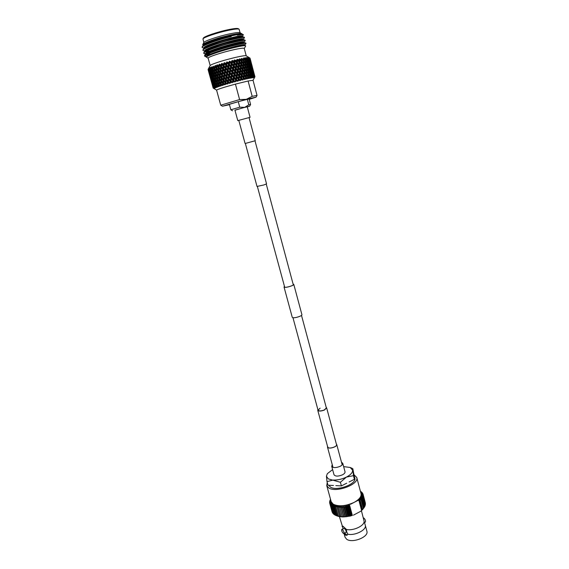 <?xml version="1.0" encoding="UTF-8"?>
<svg xmlns="http://www.w3.org/2000/svg" width="569" height="569" viewBox="0 0 569 569"><rect width="100%" height="100%" fill="white"/><g stroke="black" fill="none" stroke-linecap="round" stroke-linejoin="round"><path stroke-width="0.85" d="M326.193 407.361L326.649 407.866L324.451 410.029C320.98 411.316 318.747 411.394 317.744 410.27L317.886 409.602M301.499 315.382L326.35 407.945L324.302 409.957C321.065 411.159 318.981 411.238 318.043 410.185L320.105 408.158M341.492 462.227L342.758 463.301C342.929 464.311 342.054 465.321 340.134 466.331C335.845 468.017 333.036 467.995 331.706 466.281L332.26 464.717M342.758 463.301L345.027 471.765C345.205 472.803 344.337 473.828 342.424 474.845C338.15 476.538 335.34 476.502 334.003 474.738L331.706 466.281M254.997 140.828L266.548 183.872L263.867 184.961L257.017 186.44L245.346 143.431M249.044 117.598L250.061 117.314L247.245 106.816L243.646 107.683L234.933 110.137L237.785 120.621L238.809 120.365M250.061 117.314L237.785 120.621M284.479 286.435L284.151 286.961L284.685 287.253C286.74 287.708 294.173 285.339 293.654 284.4L293.106 284.102M284.464 286.378L284.031 286.996L284.571 287.288C286.684 287.765 294.315 285.332 293.782 284.365L293.092 284.045M284.031 286.996L292.253 317.289L292.807 317.658C294.948 318.306 302.495 315.831 301.911 314.678L293.782 284.365M238.795 120.336L245.075 143.459L245.538 143.395L255.246 140.721L249.037 117.57M327.588 446.551L328.185 447.654C330.383 448.969 337.374 446.402 336.62 444.56L336.393 444.176M327.538 446.373L328.085 447.703C330.34 449.055 337.517 446.423 336.741 444.531L336.343 443.998M254.919 76.73L254.748 77.178M254.834 76.694L254.101 74.048L254.834 76.694L254.307 77.69L254.919 76.723M254.379 76.673L253.61 74.027L254.379 76.673L253.895 77.669L254.756 76.68M253.952 76.708L253.667 77.683L254.229 76.687M253.603 76.744L252.899 75.777L252.792 74.105L253.511 75.698L253.162 77.733L253.93 76.708M252.977 76.836L252.821 77.775L253.376 76.779M252.508 76.907L251.676 75.976L251.654 74.269L252.48 75.841L252.124 77.889L252.956 76.836M251.697 77.05L251.676 77.967L252.209 76.964M251.114 77.164L250.154 76.267L250.225 74.525L251.135 76.075L250.801 78.124L251.669 77.057M250.125 77.356L250.246 78.238L250.744 77.235M249.435 77.505L248.361 76.637L248.511 74.866L249.514 76.395L249.201 78.451L250.09 77.363M248.29 77.747L248.553 78.586L249.009 77.59M247.501 77.925L247.017 78.031L246.327 77.085L246.548 75.293L247.629 76.801L247.351 78.849L248.248 77.754M246.221 78.216L246.619 79.02L247.017 78.031M245.339 78.415L244.812 78.543L244.08 77.612L244.364 75.791L245.509 77.277L245.282 79.326L246.171 78.223M243.937 78.75L244.485 79.518L244.812 78.543M242.991 78.977L242.422 79.119L241.654 78.195L241.989 76.353L243.191 77.825L243.034 79.866L243.888 78.764M241.491 79.347L242.174 80.073L242.422 79.119M240.495 79.596L239.898 79.745L239.101 78.835L239.471 76.979L240.715 78.43L240.63 80.457L241.441 79.361M238.923 79.994L239.727 80.684L239.898 79.745M237.885 80.265L237.266 80.421L236.462 79.518L236.853 77.647L238.127 79.084L238.127 81.097L238.866 80.009M236.27 80.684L237.195 81.339L237.266 80.421M235.21 80.969L234.584 81.132L233.774 80.236L234.165 78.351L235.459 79.781L235.552 81.772L236.213 80.698M233.575 81.403L234.606 82.021L234.584 81.132M232.515 81.694L231.889 81.865L231.078 80.969L231.469 79.077L232.764 80.506L232.515 81.694L232.956 82.469L233.518 81.417M230.893 82.135L232.017 82.725L231.889 81.865M229.848 82.427L229.236 82.605L228.439 81.708L228.809 79.816L230.082 81.246L229.848 82.427L230.381 83.181L230.836 82.156M228.261 82.875L229.463 83.437L229.236 82.605M227.251 83.166L226.661 83.337L225.886 82.441L226.22 80.556L227.472 81.986L227.251 83.166L227.877 83.892L228.205 82.896M225.729 83.607L226.988 84.148L226.661 83.337M224.769 83.892L224.214 84.056L223.468 83.159L223.752 81.282L224.961 82.711L224.769 83.892L225.48 84.589L225.68 83.622M223.34 84.319L224.641 84.838L224.214 84.056M222.443 84.589L221.931 84.745L221.22 83.842L221.455 81.986L222.607 83.415L222.443 84.589L223.226 85.265L223.29 84.333M221.128 84.994L222.451 85.499L221.931 84.745M220.317 85.25L219.854 85.4L219.186 84.489L219.35 82.647L220.431 84.091L220.317 85.25L221.163 85.898L221.085 85.009M219.136 85.627L220.466 86.125L219.854 85.4M218.418 85.862L217.394 85.08L217.479 83.259L218.489 84.717L218.418 85.862L219.314 86.495L219.093 85.642M217.386 86.211L218.702 86.694L218.012 85.997M216.775 86.417L215.879 85.613L215.871 83.814L216.796 85.286L216.775 86.417L217.721 87.029L217.358 86.218M215.921 86.723L217.202 87.213L216.433 86.538M215.423 86.908L214.655 86.068L214.556 84.304L215.423 86.908L216.391 87.505L215.893 86.737M214.748 87.171L215.985 87.662L215.153 87.014M248.013 81.018L235.523 84.098L248.105 80.997L253.041 80.293L257.032 95.421L252.188 96.346L248.105 80.997M249.77 58.031L249.955 59.069L249.77 58.031L248.909 57.469L249.976 58.102L250.296 59.183L249.983 58.102L246.157 55.79C245.303 55.449 241.761 55.982 235.523 57.398C224.783 59.994 216.782 62.405 211.519 64.646L210.21 65.485L208.261 69.048L208.332 70.542L208.055 69.446M249.563 58.002L248.39 57.405L249.165 57.988L247.7 57.426L248.233 58.038L246.427 57.554L246.989 58.187L246.405 58.273L245.004 57.761L245.452 58.422L243.575 58.01L243.646 58.749L242.842 58.906L241.384 58.436L241.59 59.162L240.701 59.354L239.563 58.82L239.329 59.653L236.932 59.418L236.889 60.214L235.865 60.456L234.485 60.001L234.321 60.833L231.932 60.641L231.661 61.509L230.573 61.793L229.705 61.217L228.958 62.22L227.863 62.519L227.095 61.921L226.256 62.96L225.175 63.266L224.513 62.647L223.596 63.714L222.55 64.027L222.01 63.379L221.035 64.475L220.032 64.774L219.293 64.205L218.61 65.222L217.678 65.513L217.379 64.809L215.509 66.224L215.338 65.485L214.321 66.63L213.567 66.893L213.283 66.21L212.529 67.263L211.881 67.512L211.753 66.786L210.48 68.067L210.509 67.298L208.88 68.806L209.029 69.944L208.61 68.963L208.93 68.116L208.304 69.169L208.517 70.286L208.162 69.29L208.645 68.372L208.261 69.048M202.955 38.927L203.432 38.052C203.83 36.565 217.266 31.992 227.828 29.78C233.703 28.55 237.166 28.18 238.212 28.663L239.072 29.183C237.991 28.685 234.4 29.076 228.29 30.349C217.315 32.653 203.361 37.405 202.955 38.927L203.844 42.554M240.125 32.767L239.072 29.183M245.516 45.712C244.293 45.449 240.36 46.117 233.71 47.704C225.21 49.816 217.806 52.085 211.476 54.524C221.597 50.264 243.717 44.652 244.798 45.506L245.687 45.968L244.286 48.521C244.279 47.782 240.687 48.201 233.503 49.78C240.218 48.301 243.802 47.846 244.257 48.415L246.221 55.826M244.762 44.951L246.021 43.543C245.545 43.009 241.434 43.685 233.688 45.563C223.517 48.152 215.039 50.876 208.261 53.749C205.658 54.816 204.399 55.556 204.484 55.982L204.477 55.954M246.021 43.543L245.751 43.059C246.27 42.476 238.262 43.977 233.589 45.2C221.761 48.081 206.063 53.493 204.698 55.385L204.463 55.918M245.132 40.847L245.246 40.612C244.762 40.043 240.644 40.698 232.885 42.561C219.52 45.805 202.642 51.857 203.759 53.351L205.53 53.856M245.246 40.612L244.954 40.107L241.341 40.363L232.785 42.191L214.477 47.618C207.913 49.972 205.75 51.011 203.908 52.426L203.759 53.351M240.595 39.745L242.792 38.834M244.35 37.931L244.478 37.668C243.98 37.077 239.848 37.703 232.081 39.553C218.695 42.775 201.817 48.87 202.948 50.421L204.79 51.174M238.575 40.086L241.903 38.834M244.478 37.668L244.165 37.156C243.859 36.693 237.365 37.824 231.981 39.19L213.923 44.524L205.829 47.775L203.119 49.46L202.948 50.421M206.398 56.992L204.484 55.982M213.24 53.002L214.385 52.803M205.338 50.961L206.277 50.925M211.881 50.236L213.51 49.958M205.829 50.591L207.166 50.499M237.323 35.2C240.815 34.588 242.842 34.439 243.397 34.759L241.669 33.713L230.922 35.996L222.429 38.528L231.277 36.537C217.877 39.738 200.992 45.883 202.137 47.49L203.987 48.258M204.47 48.066L205.295 48.038M210.573 47.447L212.642 47.106M222.429 38.528C211.597 41.644 203.553 45.086 202.322 46.487L202.137 47.49M212.166 46.822L212.536 46.758M203.133 45.328L202.699 44.674L203.88 42.49C204.25 41.032 218.268 36.295 229.271 33.955C235.41 32.661 239.008 32.248 240.061 32.732L241.704 33.727C240.587 33.222 236.747 33.671 230.168 35.065L219.584 37.725C209.065 41.06 203.574 43.507 203.112 45.079L203.289 45.74M243.397 34.759L242.444 36.167M242.273 35.939L237.358 37.967M210.395 42.504L207.486 42.931M202.699 44.674C204.079 43.059 209.705 40.74 219.584 37.725M248.795 104.824L247.33 99.333L249.151 99.006L250.602 104.454L248.795 104.824L244.649 107.37L234.961 110.244M249.243 99.355L256.078 97.143L246.285 99.34L222.436 106.218L220.736 105.201L216.583 90.13C217.586 89.283 223.873 87.277 235.431 84.12L235.523 84.098M232.536 110.791L230.843 109.781L239.741 107.178L244.649 107.37L249.649 106.168L250.602 104.454M220.736 105.201L239.599 99.568L246.285 99.34L252.188 96.346M212.529 67.263L212.493 68.458L211.881 67.512M214.051 70.791L213.069 69.333L213.147 67.483L214.157 68.941L214.051 70.791L214.662 71.481M215.679 73.109L214.655 71.658L214.776 69.809L215.822 71.253L215.679 73.109L216.312 73.863M217.365 75.421L216.305 73.977L216.462 72.114L217.55 73.557L217.365 75.421L218.019 76.239M219.115 77.725L218.012 76.289L218.212 74.418L219.335 75.862L219.115 77.725L219.904 78.778L220.011 76.715L221.163 78.152L220.914 80.016L219.783 78.579M222.763 82.306L221.597 80.869L221.86 79.006L223.041 80.435L222.763 82.306L223.468 83.159M224.25 78.28L225.48 79.71L225.153 81.595L223.937 80.165L224.335 77.42L223.88 80.407L223.041 80.435M221.86 79.006L222.031 78.117L221.163 78.152M220.914 80.016L221.597 80.869M220.011 76.715L220.224 75.819L219.335 75.862M218.212 74.418L218.46 73.508L217.55 73.557M216.462 72.114L216.739 71.232M216.718 71.196L215.822 71.253M214.776 69.809L215.061 68.984M214.99 68.885L214.157 68.941M213.147 67.483L213.46 66.658M212.493 68.458L213.076 69.091M214.321 66.63L214.228 67.832L213.567 66.893M215.921 70.143L214.854 68.7L215.011 66.829L216.106 68.28L215.921 70.143L216.576 70.969M217.671 72.448L216.569 71.004L216.761 69.141L217.884 70.577L217.671 72.448L218.46 73.508L218.567 71.431L219.719 72.868L219.47 74.745L218.34 73.309M221.327 77.035L220.16 75.599L220.416 73.721L221.604 75.158L221.327 77.035L222.031 78.117L222.315 76.011L223.525 77.434L223.219 79.311L222.024 77.882M226.22 80.556L225.886 82.441M226.782 77.548L228.048 78.97L227.685 80.855L226.426 79.432L226.775 76.708L226.263 79.71L225.48 79.71M225.153 81.595L225.772 82.697L225.48 84.589M223.219 79.311L223.937 80.165M224.783 75.279L226.035 76.694L225.687 78.586L224.449 77.164L224.826 74.425L224.335 77.42L223.525 77.434M222.813 72.996L224.044 74.425L223.717 76.31L222.5 74.888L222.899 72.135L222.443 75.136L221.604 75.158M220.416 73.721L220.594 72.839L219.719 72.868M219.47 74.745L220.16 75.599M218.567 71.431L218.781 70.535L217.884 70.577M216.761 69.141L217.017 68.23L216.106 68.28M215.011 66.829L215.295 65.933M214.228 67.832L214.862 68.593M216.355 65.94L216.22 67.156L215.509 66.224M218.027 69.454L216.889 68.017L217.116 66.132L218.276 67.569L218.027 69.454L218.781 70.535L218.973 68.429L220.16 69.859L219.876 71.744L218.716 70.314M221.775 74.034L220.58 72.597L220.872 70.712L222.081 72.142L221.775 74.034L222.5 74.888M228.809 79.816L228.439 81.708M229.414 76.801L230.701 78.23L230.317 80.115L229.037 78.693L229.314 75.99L228.752 78.991L228.048 78.97M227.685 80.855L228.212 81.993L227.877 83.892M225.687 78.586L226.426 79.432M227.372 74.532L228.653 75.954L228.269 77.839L227.003 76.417L227.316 73.707L226.775 76.708L226.035 76.694M223.717 76.31L224.449 77.164M225.345 72.249L226.611 73.678L226.249 75.57L224.99 74.148L225.338 71.417L224.826 74.425L224.044 74.425M223.34 69.973L224.591 71.395L224.243 73.294L223.005 71.865L223.382 69.126L222.899 72.135L222.081 72.142M220.872 70.712L220.943 70.264M219.876 71.744L220.58 72.597M221.369 67.69L222.6 69.119L222.273 71.011L221.057 69.582L221.455 66.836L221.007 69.838L220.16 69.859M218.973 68.429L219.15 67.547L218.276 67.569M217.116 66.132L216.981 65.25M216.22 67.156L216.889 68.017M218.61 65.222L218.432 66.445L217.678 65.513M220.331 68.735L219.136 67.298L219.428 65.407L220.637 66.836L220.331 68.735L221.057 69.582M231.469 79.077L231.078 80.969M232.102 76.061L233.397 77.498L232.998 79.383L231.711 77.953L231.903 75.279L231.32 78.28L230.701 78.23M230.317 80.115L230.744 81.282L230.381 83.181M228.269 77.839L228.752 78.991L229.037 78.693M230.04 73.785L231.334 75.215L230.936 77.1L229.648 75.677L229.89 72.988L229.314 75.99L228.653 75.954M226.249 75.57L226.775 76.708L227.003 76.417M227.984 71.502L229.271 72.932L228.88 74.824L227.6 73.401L227.877 70.691L227.316 73.707L226.611 73.678M224.243 73.294L224.99 74.148M225.936 69.219L227.216 70.648L226.839 72.547L225.566 71.118L225.879 68.401L225.338 71.417L224.591 71.395M222.273 71.011L223.005 71.865M223.902 66.943L225.175 68.365L224.805 70.264L223.553 68.842L223.902 66.111L223.382 69.126L222.6 69.119M221.896 64.653L223.155 66.089L222.806 67.988L221.561 66.559L221.938 63.806L221.455 66.836L220.637 66.836M219.428 65.407L219.52 64.774M218.432 66.445L219.136 67.298M219.62 64.105L219.229 64.539M221.035 64.475L220.829 65.705L220.032 64.774M234.165 78.351L233.916 77.576L233.333 80.57L233.774 80.236M234.798 75.343L236.085 76.787L235.694 78.664L234.407 77.228L234.499 74.589L233.916 77.576L233.397 77.498M232.998 79.383L232.956 82.469M230.936 77.1L231.32 78.28L231.711 77.953M232.742 73.052L234.03 74.489L233.631 76.367L232.344 74.937L232.493 72.284L231.903 75.279L231.334 75.215M228.88 74.824L229.314 75.99L229.648 75.677M230.673 70.762L231.967 72.199L231.569 74.084L230.274 72.654L230.473 69.98L229.89 72.988L229.271 72.932M226.839 72.547L227.316 73.707L227.6 73.401M228.603 68.472L229.897 69.909L229.506 71.801L228.212 70.371L228.454 67.683L227.877 70.691L227.216 70.648M224.805 70.264L225.338 71.417L225.566 71.118M226.54 66.189L227.835 67.619L227.444 69.518L226.163 68.088L226.441 65.385L225.879 68.401L225.175 68.365M222.806 67.988L223.553 68.842M224.492 63.899L225.772 65.335L225.395 67.234L224.122 65.805L224.435 63.081L223.902 66.111L223.155 66.089M220.829 65.705L221.561 66.559M222.01 63.379L221.633 63.806M223.596 63.714L223.361 64.951L222.55 64.027M236.853 77.647L236.498 76.9L235.922 79.88L236.462 79.518M237.458 74.66L238.724 76.111L238.354 77.974L237.081 76.531L237.458 74.66L237.067 73.927L236.498 76.9L236.085 76.787M235.694 78.664L235.552 81.772M233.631 76.367L233.916 77.576L234.407 77.228M235.431 72.348L236.704 73.792L236.32 75.663L235.04 74.226L235.431 72.348L235.075 71.609L234.499 74.589L234.03 74.489M231.569 74.084L231.903 75.279L232.344 74.937M233.375 70.044L234.663 71.488L234.272 73.365L232.977 71.929L233.077 69.29L232.493 72.284L231.967 72.199M229.506 71.801L229.89 72.988L230.274 72.654M231.306 67.739L232.607 69.183L232.209 71.068L230.907 69.631L231.057 66.978L230.473 69.98L229.897 69.909M227.444 69.518L227.877 70.691L228.212 70.371M229.236 65.442L230.537 66.879L230.139 68.771L228.845 67.341L229.037 64.667L228.454 67.683L227.835 67.619M225.395 67.234L225.879 68.401L226.163 68.088M227.166 63.145L228.461 64.589L228.069 66.488L226.775 65.051L227.017 62.355L226.441 65.385L225.772 65.335M223.361 64.951L223.902 66.111L224.122 65.805M224.513 62.647L224.165 63.059M226.256 62.96L226.007 64.197L225.175 63.266M239.471 76.979L239.023 76.253L238.482 79.212L239.101 78.835M240.04 74.013L241.263 75.478L240.929 77.327L239.684 75.869L240.04 74.013L239.549 73.309L238.724 76.111M238.354 77.974L238.127 81.097M236.32 75.663L236.498 76.9L237.081 76.531M238.055 71.687L239.3 73.145L238.944 74.994L237.686 73.543L238.055 71.687L237.607 70.969L237.067 73.927L236.704 73.792M234.272 73.365L234.499 74.589L235.04 74.226M236.043 69.361L237.309 70.812L236.932 72.683L235.658 71.232L236.043 69.361L235.644 68.629L235.075 71.609L234.663 71.488M232.209 71.068L232.493 72.284L232.977 71.929M234.001 67.035L235.282 68.486L234.897 70.364L233.61 68.92L234.001 67.035L233.653 66.296L233.077 69.29L232.607 69.183M230.139 68.771L230.473 69.98L230.907 69.631M231.946 64.724L233.233 66.175L232.842 68.052L231.547 66.616L231.647 63.977L231.057 66.978L230.537 66.879M228.069 66.488L228.454 67.683L228.845 67.341M229.876 62.412L231.17 63.863L230.772 65.755L229.478 64.311L229.62 61.651L229.037 64.667L228.461 64.589M226.007 64.197L226.441 65.385L226.775 65.051M227.095 61.921L226.775 62.327M228.958 62.22L228.702 63.451L227.863 62.519M241.989 76.353L241.455 75.656L240.964 78.586L241.654 78.195M242.494 73.422L243.667 74.902L243.376 76.73L242.181 75.257L242.494 73.422L241.91 72.74L241.263 75.478M240.929 77.327L240.63 80.457M238.944 74.994L239.023 76.253L239.684 75.869M240.58 71.068L241.782 72.54L241.462 74.375L240.246 72.91L240.58 71.068L240.04 70.371L239.3 73.145M236.932 72.683L237.067 73.927L237.686 73.543M238.624 68.714L239.855 70.193L239.513 72.035L238.269 70.577L238.624 68.714L238.134 68.01L237.309 70.812M234.897 70.364L235.075 71.609L235.658 71.232M236.633 66.374L237.885 67.839L237.522 69.703L236.263 68.244L236.633 66.374L236.185 65.663L235.644 68.629L235.282 68.486M232.842 68.052L233.077 69.29L233.61 68.92M234.613 64.041L235.879 65.499L235.509 67.37L234.229 65.919L234.613 64.041L234.215 63.315L233.653 66.296L233.233 66.175M230.772 65.755L231.057 66.978L231.547 66.616M232.572 61.708L233.852 63.173L233.468 65.051L232.18 63.6L232.572 61.708L232.223 60.975L231.647 63.977L231.17 63.863M228.702 63.451L229.037 64.667L229.478 64.311M229.705 61.217L229.421 61.608M231.661 61.509L231.405 62.732L230.573 61.793M244.364 75.791L243.738 75.115L243.319 78.017L244.08 77.612M244.777 72.896L245.893 74.397L245.659 76.196L244.521 74.703L244.777 72.896L244.115 72.227L243.667 74.902M243.376 76.73L243.034 79.866M241.462 74.375L241.455 75.656L242.181 75.257M242.956 70.513L244.101 72L243.838 73.814L242.671 72.334L242.956 70.513L242.33 69.838L241.782 72.54M239.513 72.035L239.549 73.309L240.246 72.91M241.078 68.131L242.259 69.624L241.967 71.452L240.772 69.973L241.078 68.131L240.502 67.448L239.855 70.193M237.522 69.703L237.607 70.969L238.269 70.577M239.158 65.762L240.367 67.249L240.047 69.091L238.831 67.611L239.158 65.762L238.624 65.072L237.885 67.839M235.509 67.37L235.644 68.629L236.263 68.244M237.202 63.408L238.432 64.88L238.091 66.729L236.846 65.264L237.202 63.408L236.711 62.704L235.879 65.499M233.468 65.051L233.653 66.296L234.229 65.919M235.203 61.054L236.462 62.526L236.099 64.389L234.841 62.924L235.203 61.054L234.762 60.335L234.215 63.315L233.852 63.173M231.405 62.732L231.647 63.977L232.18 63.6M232.301 60.549L232.06 60.919M234.321 60.833L234.079 62.049L233.254 61.103M246.548 75.293L245.858 74.646M245.758 75.428L245.516 77.498L246.327 77.085M245.659 76.196L245.282 79.326M243.838 73.814L243.738 75.115L244.521 74.703M244.378 70.03L244.101 72M241.967 71.452L241.91 72.74L242.671 72.334M243.376 67.611L244.492 69.119L244.257 70.926L243.119 69.425L243.376 67.611L242.707 66.95L242.259 69.624M240.047 69.091L240.04 70.371L240.772 69.973M241.548 65.215L242.693 66.715L242.43 68.536L241.256 67.042L241.548 65.215L240.922 64.546L240.367 67.249M238.091 66.729L238.134 68.01L238.831 67.611M239.663 62.832L240.851 64.318L240.552 66.146L239.357 64.667L239.663 62.832L239.087 62.149L238.432 64.88M236.099 64.389L236.185 65.663L236.846 65.264M237.742 60.449L238.952 61.936L238.631 63.778L237.408 62.298L237.742 60.449L237.202 59.752L236.462 62.526M234.079 62.049L234.215 63.315L234.841 62.924M234.841 59.916L234.641 60.271M236.889 60.214L236.668 61.416L235.865 60.456M246.021 73.323L244.919 71.822L245.147 70.023L246.228 71.538L245.879 74.375M247.735 75.734L246.669 74.219L246.861 72.441L247.899 73.956L247.572 76.723M248.511 74.866L247.871 74.34M247.6 77.007L248.361 76.637M246.861 72.441L246.192 71.858M245.865 74.624L246.669 74.219M245.147 70.023L244.457 69.382M244.257 70.926L244.115 72.227L244.919 71.822M242.43 68.536L242.33 69.838L243.119 69.425M242.984 64.61L242.693 66.715M240.552 66.146L240.502 67.448L241.256 67.042M241.967 62.32L243.084 63.828L242.849 65.634L241.704 64.126L241.967 62.32L241.299 61.658L240.851 64.318M238.631 63.778L238.624 65.072L239.357 64.667M240.132 59.901L241.284 61.416L241.014 63.237L239.848 61.736L240.132 59.901L239.506 59.233L238.952 61.936M236.668 61.416L236.711 62.704L237.408 62.298M239.329 59.653L239.136 60.84L238.361 59.873M244.62 68.052L243.518 66.537L243.745 64.738L244.826 66.26L244.478 69.105M246.341 70.471L245.275 68.956L245.459 67.17L246.505 68.7L246.178 71.459M247.992 72.903L246.967 71.381L247.117 69.61L248.12 71.146L247.814 73.828M249.578 75.35L248.589 73.814L248.703 72.064L249.663 73.6L249.393 76.203M250.225 74.525L249.642 74.091M249.499 76.573L250.154 76.267M248.703 72.064L248.091 71.58M247.885 74.155L248.589 73.814M247.117 69.61L246.477 69.084M246.206 71.751L246.967 71.381M245.459 67.17L244.791 66.58M244.464 69.361L245.275 68.956M243.745 64.738L243.048 64.091M242.849 65.634L242.707 66.95L243.518 66.537M241.014 63.237L240.922 64.546L241.704 64.126M241.583 59.204L241.284 61.416M239.136 60.84L239.087 62.149L239.848 61.736M241.59 59.162L241.434 60.335L240.701 59.354M243.219 62.761L242.109 61.239L242.337 59.432L243.425 60.968L243.077 63.813M244.94 65.193L243.866 63.664L244.058 61.886L245.104 63.415L244.777 66.182M246.597 67.64L245.566 66.104L245.723 64.333L246.726 65.876L246.42 68.565M248.184 70.101L247.202 68.557L247.316 66.801L248.276 68.358L247.999 70.954M249.706 72.569L248.76 71.018L248.838 69.283L249.755 70.841L249.514 73.358M251.149 75.051L250.253 73.493L250.282 71.765L251.157 73.33L250.965 75.777M251.654 74.269L251.157 73.927M251.135 76.232L251.676 75.976M250.282 71.765L249.741 71.381M249.656 73.771L250.253 73.493M248.838 69.283L248.255 68.849M248.105 71.331L248.76 71.018M247.316 66.801L246.697 66.324M246.491 68.906L247.202 68.557M245.723 64.333L245.068 63.806M244.805 66.481L245.566 66.104M244.058 61.886L243.383 61.296M243.055 64.077L243.866 63.664M242.337 59.432L241.64 58.792L241.953 58.621M241.434 60.335L241.299 61.658L242.109 61.239M243.646 58.749L243.532 59.901L242.842 58.906M245.196 62.362L244.165 60.819L244.314 59.048L245.324 60.599L245.019 63.287M246.79 64.83L245.801 63.287L245.915 61.53L246.882 63.088L246.605 65.691M248.319 67.32L247.373 65.762L247.444 64.02L248.361 65.584L248.127 68.109M249.77 69.809L248.866 68.252L248.902 66.523L249.77 68.102L249.578 70.542M251.142 72.313L250.289 70.748L250.275 69.041L251.1 70.62L250.957 72.974M252.437 74.838L251.633 73.252L251.576 71.566L252.344 73.152L252.266 75.421M252.792 74.105L252.387 73.842M252.48 75.969L252.899 75.777M251.576 71.566L251.121 71.26M251.157 73.479L251.633 73.252M250.275 69.041L249.777 68.7M249.748 70.997L250.289 70.748M248.902 66.523L248.354 66.132M248.269 68.536L248.866 68.252M247.444 64.02L246.861 63.586M246.711 66.075L247.373 65.762M245.915 61.53L245.296 61.047M245.09 63.628L245.801 63.287M244.314 59.048L243.624 58.479M243.397 61.203L244.165 60.819M243.532 59.901L243.376 60.897M245.452 58.422L245.395 59.553L244.755 58.543M246.925 62.049L245.972 60.485L246.05 58.742L246.974 60.321L246.733 62.846M248.376 64.56L247.479 62.988L247.508 61.267L248.383 62.846L248.191 65.286M249.755 67.085L248.902 65.499L248.888 63.792L249.713 65.385L249.578 67.739M251.057 69.617L250.253 68.031L250.196 66.338L250.972 67.939L250.886 70.2M252.28 72.156L251.42 68.892L252.138 70.492L252.117 72.676M253.411 74.71L252.558 71.452L253.269 75.158M252.558 71.452L252.202 71.232M252.352 73.273L252.714 73.109M251.42 68.892L251.007 68.629M251.1 70.755L251.526 70.563M250.196 66.338L249.734 66.032M249.77 68.252L250.253 68.031M248.888 63.792L248.383 63.444M248.361 65.755L248.902 65.499M247.508 61.267L246.96 60.876M246.875 63.273L247.479 62.988M246.05 58.742L245.41 58.273M245.31 60.805L245.972 60.485M245.395 59.553L245.211 60.421M247.501 58.529L248.326 60.136L248.369 61.829L247.515 60.243L247.501 58.529L246.989 58.187L246.989 59.297L246.405 58.273M249.677 64.375L248.866 62.782L248.809 61.089L249.585 62.697L249.499 64.966M250.901 66.936L250.033 63.657L250.758 65.271L250.737 67.455M252.039 69.51L251.178 66.239L251.896 69.951M253.098 72.085L252.238 68.835L252.977 72.455M254.073 74.681L253.212 71.431L253.973 74.966M250.979 68.06L251.334 67.896M250.033 63.657L249.627 63.394M249.72 65.527L250.14 65.328M248.809 61.089L248.347 60.791M248.383 63.003L248.866 62.782M248.369 61.829L248.191 62.49M246.967 60.499L247.515 60.243M246.989 59.297L246.797 60.022M248.233 58.038L248.29 59.126L247.771 58.088M249.521 61.701L248.653 58.415L249.378 60.037L249.357 62.22M250.666 64.283L249.798 61.011L250.524 64.731M251.726 66.886L250.865 63.614L251.605 67.249M252.7 69.496L251.847 66.239L252.608 69.781M253.589 72.114L252.736 68.87L253.525 72.313M254.4 74.745L253.546 71.502L254.357 74.852M254.955 76.772L254.251 74.148M249.592 62.832L249.955 62.668M248.653 58.415L248.24 58.145M248.333 60.286L248.76 60.086M248.29 59.126L248.12 59.717M249.165 57.988L249.286 59.055L248.831 57.995M250.353 61.665L249.485 58.387L250.225 62.035M251.327 64.29L250.474 61.025L251.235 64.574M252.223 66.929L251.37 63.671L252.159 67.128M253.034 69.574L252.181 66.324L252.999 69.681M253.753 72.227L252.892 68.984M249.286 59.055L249.144 59.496M250.858 61.722L249.997 58.458L250.787 61.921M251.669 64.382L250.808 61.132L251.626 64.489M252.394 67.057L251.526 63.806M251.029 61.872L250.161 58.614M212.586 85.955L213.169 88.067L214.172 88.672M211.17 80.812L211.76 82.96M212.614 86.04L211.725 82.818L212.678 86.097M213.197 87.953L212.493 85.3L213.197 87.953L214.15 88.544L213.169 88.067M209.741 75.641L210.338 77.811M211.191 80.89L210.295 77.654L211.255 80.94M211.96 83.373L211.063 80.144L212.095 83.487M212.813 85.841L211.917 82.605L213.019 86.019M213.524 87.726L212.849 85.051L213.524 87.726L214.449 88.33L213.361 87.818M208.311 70.464L208.908 72.64M209.762 75.72L208.866 72.483L209.826 75.777M210.53 78.209L209.634 74.959L210.665 78.323M211.383 80.67L210.487 77.427L211.59 80.848M212.315 83.117L211.426 79.873L212.586 83.351M213.339 85.549L212.443 82.299L213.667 85.841M214.179 87.406L213.539 84.717L214.271 86.225L214.179 87.406L215.061 88.031L213.894 87.534M213.489 83.778L213.119 83.814M213.539 84.717L213.752 84.312M209.1 73.024L208.204 69.767L209.236 73.138M209.954 75.485L209.051 72.235L210.153 75.663M210.886 77.932L209.989 74.674L211.156 78.166M211.903 80.364L211.007 77.107L212.237 80.656M213.005 82.775L212.109 79.525L213.389 83.124M214.193 85.179L213.29 81.922L214.62 85.578M214.577 83.366L214.072 83.415M214.556 84.304L214.805 83.771M213.275 80.983L212.842 81.026M213.29 81.922L213.524 81.445M212.059 78.586L211.689 78.622M212.109 79.525L212.322 79.112M209.449 72.732L208.553 69.468L209.719 72.967M210.473 75.158L209.57 71.9L210.8 75.457M211.576 77.576L210.672 74.311L211.953 77.925M212.756 79.973L211.853 76.708L213.19 80.378M214.015 82.356L213.219 80.869L213.119 79.091L214.492 82.811M215.359 84.731L214.506 83.245L214.456 81.459L215.871 85.243M215.971 82.882L215.331 82.939M215.871 83.814L216.156 83.166M214.52 80.521L213.944 80.578M214.456 81.459L214.726 80.869M213.14 78.159L212.635 78.202M213.119 79.091L213.375 78.565M211.846 75.769L211.405 75.812M211.853 76.708L212.088 76.232M210.622 73.373L210.253 73.408M210.672 74.311L210.886 73.899M210.132 72.363L209.228 69.084L210.516 72.711M211.312 74.752L210.416 71.481L211.746 75.158M212.578 77.142L211.782 75.649L211.675 73.863L213.055 77.597M213.923 79.511L213.069 78.031L213.019 76.232L214.435 80.023M215.331 81.865L214.442 80.393L214.435 78.586L215.886 82.434M216.825 84.205L215.879 82.74L215.921 80.926L216.889 82.391L216.825 84.205L217.408 84.831M217.65 82.327L216.889 82.391M217.479 83.259L217.771 82.498M216.056 79.994L215.359 80.058M215.921 80.926L216.213 80.222M214.534 77.654L213.894 77.711M214.435 78.586L214.719 77.939M213.083 75.293L212.507 75.35M213.019 76.232L213.29 75.641M211.704 72.924L211.199 72.974M211.675 73.863L211.931 73.33M210.402 70.542L209.961 70.584M210.416 71.481L210.651 71.011M209.228 69.084L209.442 68.671M209.79 68.365L209.876 69.525L209.385 68.55M211.135 71.907L210.338 70.414L210.231 68.621L211.611 72.37M212.479 74.269L211.632 72.789L211.576 70.99L212.998 74.788M213.894 76.63L212.998 75.158L212.991 73.344L214.449 77.206M215.381 78.97L214.442 77.505L214.477 75.684L215.452 77.149L215.381 78.97L215.964 79.603M216.938 81.303L215.957 79.845L216.035 78.017L217.045 79.468L216.938 81.303L217.55 81.986M218.56 83.622L217.536 82.171L217.664 80.336L218.709 81.787L218.56 83.622L219.193 84.368M218.709 81.787L219.591 81.723M219.62 81.765L219.35 82.647M217.045 79.468L217.87 79.411M217.948 79.518L217.664 80.336M215.452 77.149L216.213 77.092M216.327 77.256L216.035 78.017M213.916 74.809L214.62 74.752M214.769 74.98L214.477 75.684M212.45 72.462L213.098 72.405M213.275 72.69L212.991 73.344M211.063 70.108L211.64 70.051M211.846 70.4L211.576 70.99M209.876 69.525L210.302 69.93M211.547 69.546L210.48 68.067L210.231 68.621M211.54 68.081L212.472 69.553L212.45 71.381L211.554 69.909L211.853 67.377M213.005 71.957L212.45 71.381M213.034 70.428L214.001 71.886L213.937 73.721L212.998 72.256L213.325 69.717M214.52 74.354L213.937 73.721M214.591 72.754L215.601 74.212L215.502 76.054L214.513 74.596L214.89 71.993M214.741 87.171L215.359 87.903L214.371 87.32M216.106 76.744L215.502 76.054M216.22 75.08L217.273 76.531L217.123 78.373L216.099 76.922L216.505 74.255M217.756 79.127L217.123 78.373M217.906 77.391L218.994 78.835L218.809 80.684L217.749 79.24L218.183 76.509M219.456 81.495L218.809 80.684M219.655 79.688L220.772 81.125L220.552 82.989L219.456 81.545L219.904 78.778L218.994 78.835M220.431 84.091L221.341 84.034L222.451 85.499M221.22 83.842L221.092 84.952M211.014 67.846L211.035 69.027M210.174 65.549L208.14 58.159C207.294 57.213 221.917 52.355 233.489 49.788C221.448 52.455 206.391 57.533 208.169 58.266L206.44 57.17C206.376 56.694 208.055 55.819 211.476 54.524M205.565 56.701C204.726 56.139 205.629 55.157 208.261 53.749M206.519 56.331L207.415 56.281M210.423 42.497L207.514 42.917M240.253 37.426L241.932 36.601M242.593 36.708L242.422 36.067C243.041 33.678 201.945 45.328 203.915 48.009L204.051 48.493M243.368 39.659L243.198 39.012C243.845 36.715 202.777 48.358 204.726 50.94L204.861 51.438M205.068 51.246L205.452 51.352M206.092 51.43L212.308 50.89M241.036 43.536L243.354 42.511M244.144 42.604L243.973 41.95C244.642 39.745 203.61 51.374 205.53 53.87L205.672 54.375M207.216 54.34L213.631 53.678M244.919 45.541L244.748 44.88C245.438 42.775 204.442 54.389 206.341 56.786L206.49 56.978M241.619 33.699L241.619 33.699C239.649 32.326 206.028 41.757 203.588 45.186L203.297 45.74M244.165 37.156L242.415 36.658C240.58 35.321 206.732 44.816 204.378 48.152L204.115 48.706M208.574 49.14L211.206 48.813M243.098 40.122L243.39 39.745M244.926 40.1L243.212 39.617C241.512 38.308 207.436 47.874 205.174 51.118L203.908 52.426M205.174 51.928L209.648 51.992M244.165 42.682L244.009 42.561C242.437 41.295 208.14 50.925 205.964 54.076L204.698 55.385M206.284 54.951L210.63 54.852M213.645 87.654L214.634 88.231L213.88 87.541M213.24 87.91L214.221 88.48L213.354 87.825M252.949 76.787L252.501 76.481M251.669 77L251.128 76.616M250.097 77.306L249.485 76.829M248.255 77.697L247.593 77.114M246.178 78.166L245.509 77.277M243.902 78.7L243.191 77.825M241.455 79.297L240.715 78.43M238.88 79.945L238.127 79.084M236.227 80.634L235.459 79.781M233.532 81.353L233.333 80.57L232.764 80.506M230.85 82.092L230.744 81.282L230.082 81.246M228.219 82.832L228.212 81.993L227.472 81.986M225.687 83.565L225.772 82.697L224.961 82.711M223.297 84.269L223.468 83.38L222.607 83.415M221.455 81.986L221.661 81.083L220.772 81.125M219.307 84.653L218.489 84.717M219.101 85.585L219.385 84.76M217.493 85.229L216.796 85.286M217.358 86.161L217.65 85.457M218.155 76.474L217.273 76.531M215.95 85.741L215.381 85.791M215.893 86.673L216.163 86.09M216.433 74.155L215.601 74.212M214.712 86.182L214.271 86.225M214.726 87.121L214.961 86.652M214.776 71.829L214.001 71.886M213.176 69.496L212.472 69.553M236.932 59.418L238.183 60.99M234.485 60.001L239.698 66.417M231.932 60.641L241.206 71.836M229.335 61.317L242.7 77.22M226.725 62.028L242.174 80.073M224.158 62.754L239.727 80.684M221.661 63.479L237.195 81.339M219.293 64.205L234.606 82.021M217.081 64.909L232.017 82.725M216.135 67.042L229.463 83.437M217.65 72.419L226.988 84.148M219.172 77.804L224.641 84.838M247.273 106.922L249.649 106.168M230.843 109.781L229.364 104.347L238.255 101.666L239.741 107.178M238.255 101.666L247.33 99.333M222.436 106.218L229.456 104.696M235.431 84.12L239.599 99.568M341.784 529.405L344.409 528.395C345.86 529.945 346.4 531.304 346.023 532.47L343.392 533.487C341.948 531.93 341.407 530.564 341.784 529.405L342.31 529.519C343.754 531.076 344.295 532.435 343.925 533.601M343.143 528.679L339.416 516.631M361.422 510.692L364.124 521.382C364.338 525.898 353.221 531.048 346.493 529.483L346.564 531.46L347.773 534.191C355.106 535.955 366.998 529.76 365.27 525.166L364.124 521.382M343.648 466.616L350.241 467.49L352.823 468.671L353.456 475.67L346.45 477.071L340.404 482.27L328.242 478.87L326.421 476.182L327.346 473.671L332.602 469.596M350.241 467.49L352.638 470.271C352.68 472.597 350.618 474.859 346.45 477.071C342.069 479.176 337.637 480.172 333.149 480.058L326.997 481.616L327.986 485.215L333.455 485.492M363.335 517.89L363.819 518.01C365.298 519.511 365.831 520.855 365.419 522.036L364.238 522.669M356.749 477.476L361.031 493.672C361.557 496.63 359.267 499.532 354.153 502.377C345.746 506.175 338.761 506.787 333.199 504.198L331.186 501.723L326.748 485.57L328.733 487.939C336.051 493.095 359.487 484.269 356.749 477.476L353.989 474.681M328.761 485.25L330.425 487.085C336.82 491.552 357.176 483.885 354.793 477.967L354.074 475.25M346.763 483.173L341.386 485.905L335.845 485.62M344.209 533.452L345.49 535.173L346.962 535.294L347.773 534.191M347.19 535.137L344.622 533.231M344.046 533.537L345.027 537.136L346.585 539.17C352.147 543.601 369.068 536.944 366.884 531.24L365.27 525.166M346.493 529.483L343.064 526.289L342.147 525.912L342.125 526.496L342.332 525.905M330.646 499.738L330.866 502.555L333.064 504.682L331.926 506.04L334.295 514.639L335.098 515.023M352.823 468.671L354.025 475.094M353.456 475.67L354.416 479.283L349.089 481.993M354.146 476.353L354.416 479.283M340.404 482.27L341.386 485.905M326.997 481.616L326.421 476.182L327.346 473.671M361.592 510.45L360.682 511.303L361.592 510.45L358.89 500.279L357.801 500.471L358.634 499.788L358.89 500.279M362.567 509.433L361.514 510.613L362.567 509.433L360.106 500.144L358.634 499.788L359.43 499.034L360.106 500.144M351.784 515.436L350.717 515.983L351.784 515.436L349.131 505.592L348.569 506.175L347.78 505.116L349.195 504.717L349.131 505.592M353.413 515.158L360.682 511.303M350.49 504.29L357.801 500.471M363.136 508.878L362.304 509.845L363.385 508.522L361.087 499.866L359.43 499.034L361.664 495.25L361.507 493.181L360.504 491.68M350.717 515.983L342.389 516.965L336.073 515.542L333.704 506.915L333.896 505.087L339.43 506.133L347.78 505.116L347.524 506.958L349.878 515.67L350.717 515.983L347.78 505.116M335.219 515.173L332.758 506.51L333.064 504.682L333.896 505.087L332.851 506.552L335.219 515.173L336.066 515.528M349.565 505.151L352.318 515.365M352.126 515.585L349.195 504.717M348.569 506.175L351.087 515.507M359.416 500.208L362.026 510.016M363.385 508.522L364.06 507.683L361.77 499.041L360.12 498.273L361.166 499.781L363.463 508.43M364.06 507.683L361.77 499.041M364.11 507.534L364.608 506.851L362.325 498.216L360.689 497.505L361.834 498.956M364.608 506.851L362.325 498.216M364.615 506.609L365.028 506.019L362.745 497.398L361.137 496.744L362.375 498.131M365.028 506.019L362.745 497.398M364.999 505.685L365.305 505.194L363.036 496.588L361.464 495.99L362.78 497.313M365.305 505.194L363.036 496.588M365.241 504.767L363.186 495.805L361.664 495.25L363.058 496.502M365.454 504.397L363.186 495.805M365.341 503.85L363.2 495.044L361.742 494.532L363.193 495.72M365.469 503.622L363.2 495.044M365.305 502.953L363.079 494.312L361.692 493.842L363.193 494.959M365.341 502.875L363.065 494.233L361.507 493.181L362.83 493.622L362.979 494.176M362.012 492.683L362.446 492.967M360.476 491.566L361.934 492.37M361.351 492.029L360.462 491.516M360.419 491.367L361.294 491.815M330.568 499.447L330.233 500.073M330.184 499.909L330.539 499.362M331.926 506.04L332.339 504.226L331.286 505.571L333.647 514.163L331.215 505.514L331.727 503.714L330.681 504.995L332.986 513.508L330.625 504.931L331.236 503.16L330.212 504.376L332.573 512.932L330.169 504.305L330.866 502.555L329.871 503.707L332.196 512.178L329.842 503.629L330.617 501.915L329.65 502.918L330.489 501.246L329.6 502.256L330.497 500.542L329.679 501.41L330.617 499.824L329.935 500.976M329.856 500.706L330.589 499.525M329.657 501.495L329.764 501.872M329.6 502.256L329.736 502.754M329.664 502.996L332.026 511.531M332.012 506.09L334.373 514.696M336.073 515.542L337.794 516.211L337.125 515.891L334.757 507.249L334.835 505.421L333.811 506.951L336.179 515.585M337.125 515.891L338.818 516.503L338.278 516.175L335.902 507.52L335.866 505.699L334.871 507.285L337.246 515.927M338.278 516.175L339.935 516.723L336.976 505.912L336.03 507.548L338.406 516.197M339.515 516.382L341.13 516.88L338.171 506.054L337.282 507.733L339.65 516.396M340.831 516.517L342.389 516.965L339.43 506.133L338.605 507.854L340.973 516.524M342.211 516.574L343.697 516.979L343.648 516.552L340.746 506.133L339.999 507.889L342.36 516.574M343.648 516.552L345.063 516.922L345.134 516.453L342.111 506.069L341.443 507.854L343.804 516.545M345.134 516.453L346.45 516.787L346.642 516.275L343.505 505.933L342.929 507.74L345.291 516.439M346.642 516.275L347.865 516.588L348.178 516.026L345.817 507.328L344.928 505.727L344.451 507.555L346.806 516.254M348.178 516.026L349.295 516.318L349.715 515.706L347.36 507L346.357 505.45L345.988 507.292L348.342 515.998M333.043 513.572L333.498 513.814M333.647 514.163L334.238 514.454M336.855 515.855L336.329 515.649M327.246 482.526L326.748 485.57M349.295 516.318L346.357 505.45M347.865 516.588L344.928 505.727M346.45 516.787L343.505 505.933M345.063 516.922L342.111 506.069M343.697 516.979L340.746 506.133M293.327 284.927L266.264 184.093M318.043 410.185L292.957 317.687M284.706 287.253L257.373 186.49M326.649 407.866L336.62 445.015M317.744 410.27L327.815 447.39M336.741 444.531L342.197 464.866M327.467 447.035L332.979 467.348M253.034 80.272L254.514 77.612M214.541 53.337L214.321 52.597M211.149 42.22L210.928 41.509M256.078 97.143L257.032 95.421M245.723 75.784L245.794 75.158M244.336 70.392L244.414 69.752M242.942 64.987L243.02 64.333M241.612 59.034L241.541 59.589M254.428 74.781L254.948 76.73M253.07 69.617L253.582 71.566M251.704 64.432L252.223 66.395M250.339 59.24L250.858 61.203M212.024 83.928L212.315 84.994M210.601 78.771L210.893 79.845M209.172 73.607L209.47 74.681M220.9 83.444L220.516 82.939M243.219 39.097L244.371 37.91M243.994 42.028L245.154 40.826M205.594 54.091L204.25 53.706M206.341 56.786L206.44 57.17M202.322 46.487L203.588 45.186M204.378 48.152L203.119 49.46M244.009 42.561L245.723 43.052M216.583 90.108L213.197 88.088M216.362 67.348L215.957 66.815M217.877 72.725L217.479 72.192M219.378 78.081L218.994 77.569M342.751 527.762L343.093 528.708"/></g></svg>
